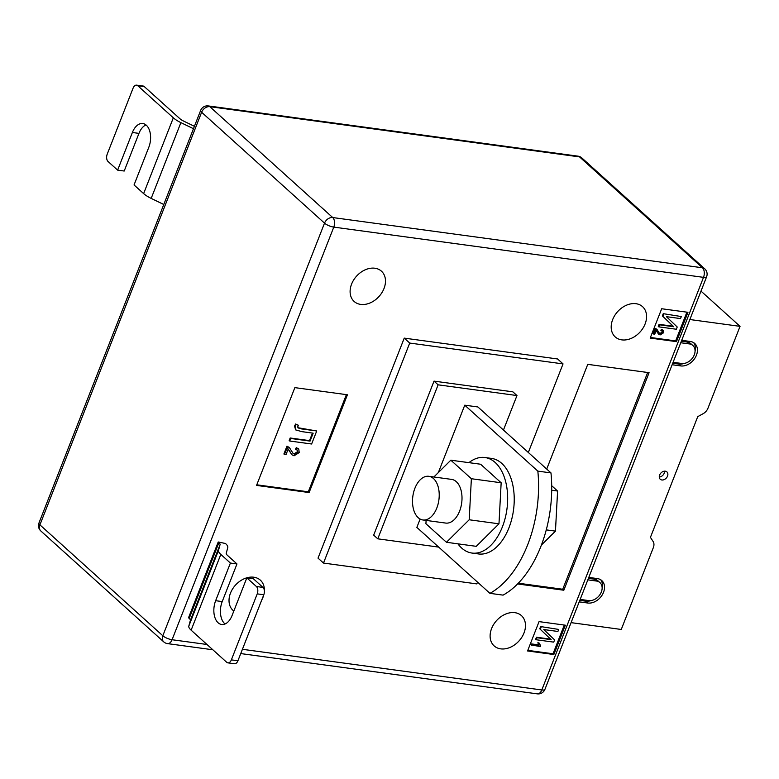 <?xml version="1.0" encoding="UTF-8"?>
<svg xmlns="http://www.w3.org/2000/svg" width="779" height="779" viewBox="0 0 779 779"><rect width="100%" height="100%" fill="white"/><g stroke="black" fill="none" stroke-linecap="round" stroke-linejoin="round"><path stroke-width="1.17" d="M661.848 479.981A4.956 3.681 -47.9 0 1 660.251 479.26A4.956 3.681 -47.9 0 1 660.134 474.041A4.956 3.681 -47.9 0 1 665.295 471.178A4.956 3.681 -47.9 0 1 666.892 471.899A4.956 3.681 -47.9 0 1 667.009 477.128A4.956 3.681 -47.9 0 1 661.848 479.981M681.713 340.306L690.291 341.475A13.769 10.234 -47.9 0 1 694.732 343.471A13.769 10.234 -47.9 0 1 695.034 357.98A13.769 10.234 -47.9 0 1 680.71 365.916L672.141 364.747M692.882 345.516L690.827 343.666A11.023 8.189 -47.9 0 0 687.282 342.069L689.337 343.919A11.023 8.189 -47.9 0 1 692.882 345.516A11.023 8.189 -47.9 0 1 693.135 357.123A11.023 8.189 -47.9 0 1 681.664 363.472L673.095 362.303M689.337 343.919L680.758 342.75M580.17 599.421L588.749 600.58A11.023 8.189 132.1 0 0 600.21 594.231A11.023 8.189 132.1 0 0 599.957 582.624A11.023 8.189 132.1 0 0 596.412 581.027L587.833 579.858M591.095 600.56A13.769 10.234 132.1 0 1 585.74 601.174L587.785 603.024A13.769 10.234 132.1 0 0 602.118 595.098A13.769 10.234 132.1 0 0 601.807 580.579A13.769 10.234 132.1 0 0 597.366 578.583L588.797 577.414M587.785 603.024L579.216 601.865M571.075 622.635L621.262 629.461L653.357 547.569A8.267 6.144 132.1 0 0 653.084 541.434L650.426 537.383L697.75 416.629L703.155 413.678A8.267 6.144 -47.9 0 0 707.955 408.235L740.05 326.352L689.863 319.526M740.05 326.352L700.993 291.112M659.277 477.04A4.956 3.681 132.1 0 0 664.584 471.159M693.612 342.633A13.769 10.234 -47.9 0 1 695.053 351.222M684.02 363.452A13.769 10.234 -47.9 0 1 678.655 364.066L672.725 363.257M687.282 342.069L681.343 341.26M599.957 582.624L597.902 580.774A11.023 8.189 132.1 0 0 594.358 579.177L588.418 578.369M602.138 588.33A13.769 10.234 132.1 0 0 600.697 579.742M585.74 601.174L579.8 600.366M374.884 268.229A20.381 15.152 132.1 0 0 353.676 279.973A20.381 15.152 132.1 0 0 354.133 301.454A20.381 15.152 132.1 0 0 360.706 304.404A20.381 15.152 132.1 0 0 381.905 292.67A20.381 15.152 132.1 0 0 381.447 271.18A20.381 15.152 132.1 0 0 374.884 268.229M264.373 590.891A20.381 15.152 132.1 0 0 260.361 580.16A20.381 15.152 132.1 0 0 253.788 577.21A20.381 15.152 132.1 0 0 232.59 588.943A20.381 15.152 132.1 0 0 233.048 610.424A20.381 15.152 132.1 0 0 233.817 611.057M514.89 612.674A20.381 15.152 132.1 0 0 493.682 624.417A20.381 15.152 132.1 0 0 494.139 645.898A20.381 15.152 132.1 0 0 500.712 648.858A20.381 15.152 132.1 0 0 521.911 637.115A20.381 15.152 132.1 0 0 521.453 615.634A20.381 15.152 132.1 0 0 514.89 612.674M635.976 303.703A20.381 15.152 132.1 0 0 614.767 315.437A20.381 15.152 132.1 0 0 615.225 336.927A20.381 15.152 132.1 0 0 621.798 339.878A20.381 15.152 132.1 0 0 642.996 328.144A20.381 15.152 132.1 0 0 642.539 306.653A20.381 15.152 132.1 0 0 635.976 303.703M489.942 593.345L503.078 595.127A99.167 59.175 97.7 0 0 540.85 546.488A99.167 59.175 97.7 0 0 550.977 472.911L537.841 471.12A99.167 59.175 97.7 0 1 527.704 544.696A99.167 59.175 97.7 0 1 489.942 593.345L416.853 527.402L420.124 519.057M528.328 452.472L563.042 363.9L557.569 358.963L404.243 338.125L318.027 558.124L323.499 563.061L476.826 583.899L477.517 582.137M261.676 600.161A20.381 15.152 132.1 0 0 263.789 594.776L237.926 660.758A5.511 3.291 97.7 0 1 234.45 663.747L227.877 662.861A5.511 3.291 -82.3 0 0 231.363 659.871L237.926 660.758M687.964 312.311L661.683 308.737L650.183 338.076L676.474 341.64L687.964 312.311M553.85 654.526L565.35 625.196L539.058 621.623L527.568 650.962L553.85 654.526L553.032 653.785L564.288 625.05M517.587 583.948L563.821 590.229L649.082 372.683L587.755 364.348L546.712 469.055M294.861 387.63L256.544 485.405L309.117 492.552L347.434 394.778L294.861 387.63M246.826 577.862L253.389 578.758L262.971 587.405A5.511 3.291 97.7 0 1 263.799 594.757L257.226 593.871A5.511 3.291 -82.3 0 0 256.398 586.509L246.826 577.862L232.074 615.507A16.525 9.864 97.7 0 1 221.635 624.485A16.525 9.864 97.7 0 1 215.647 600.697L230.399 563.051L220.817 554.405A16.525 5.005 -158.6 0 1 218.519 550.315L220.058 544.657A8.267 2.503 21.4 0 0 218.909 542.612L218.227 541.989L188.528 617.766L189.209 618.39A8.267 2.503 21.4 0 1 190.358 620.435L188.82 626.092A16.525 5.005 -158.6 0 0 191.128 630.182L226.708 662.286A5.511 3.291 -82.3 0 0 227.877 662.861M218.227 541.989L225.482 543.499A16.525 5.005 -158.6 0 1 227.78 547.588L226.241 553.256A8.267 2.503 21.4 0 0 227.39 555.3L236.972 563.947L230.399 563.051M550.977 472.911L477.897 406.969L464.751 405.177L537.841 471.12M438.353 472.551L464.751 405.177M516.974 395.547L438.119 384.826L377.776 538.825L373.667 535.124L434.02 381.126L512.874 391.837L516.974 395.547L503.458 430.037M438.694 547.101L377.776 538.825M563.042 363.9L409.715 343.062L323.499 563.061M409.715 343.062L404.243 338.125M438.119 384.826L434.02 381.126M650.416 337.473L675.646 340.9L686.912 312.165M675.646 340.9L676.474 341.64M653.698 334.064L655.733 328.855L656.999 329.468L659.521 333.412L660.534 333.918L662.647 332.623L662.423 331.221L661.429 330.832L661.946 329.829L663.25 330.442L663.542 332.789L660.115 334.931L658.781 334.327L656.21 330.393L654.72 334.201L653.698 334.064L653.143 333.568L655.188 328.358L656.697 329.235M659.268 333.149L659.988 333.422L662.101 332.136L662.092 331.007M661.429 330.832L660.884 330.335L661.4 329.332L662.929 330.199M658.508 334.045L655.665 329.897M663.25 313.674L681.323 316.547L680.525 318.582L666.415 316.663L677.224 327.005L676.347 329.244L658.82 326.868L658.274 326.372L659.073 324.337L673.212 326.265L662.374 315.904L663.25 313.674L681.323 316.547M527.802 650.358L553.032 653.785M540.587 645.791L540.548 646.628L531.122 644.924L531.521 643.912L538.464 644.856L537.899 642.636L539.467 643.269L540.422 645.625M540.636 626.559L558.699 629.432L557.91 631.467L543.8 629.549L554.599 639.89L553.723 642.13L536.205 639.754L535.66 639.257L536.449 637.222L550.587 639.15L539.759 628.789L540.636 626.559L558.699 629.432M518.308 583.208L562.73 589.245L647.67 372.489M562.73 589.245L563.821 590.229M256.778 484.811L308.299 491.812L346.382 394.632M308.299 491.812L309.117 492.552M291.794 454.615L287.675 448.48M284.442 454.488L287.509 446.679L289.399 447.604L293.186 453.514L294.696 454.274L297.87 452.336L297.539 450.223L296.049 449.639L296.818 448.139L298.776 449.055L299.214 452.58L294.072 455.793L292.067 454.878L288.22 448.977L285.981 454.693L284.442 454.488L283.897 453.991L286.954 446.182L289.106 447.36M292.933 453.261L294.15 453.777L297.325 451.839L297.227 450.009M296.049 449.639L295.504 449.142L296.273 447.643L298.464 448.811M297.831 427.7L316.722 430.982L311.619 444.001L289.72 441.021L289.175 440.534L290.168 437.993L309.516 440.622L312.467 433.075M289.72 441.021L290.713 438.48L310.061 441.109L313.168 433.173L301.921 431.644L295.669 429.911L294.52 426.113L295.64 424.019L298.571 425.334L297.831 426.444L298.055 427.992L300.772 428.401M658.82 326.868L659.618 324.833L673.757 326.752L662.374 315.904M662.919 316.401L663.796 314.171M673.757 326.752L673.212 326.265M659.618 324.833L659.073 324.337M657.32 332.127L656.775 331.64M661.946 329.829L661.4 329.332M662.647 332.623L662.101 332.136M660.534 333.918L659.988 333.422M655.733 328.855L655.188 328.358M536.205 639.754L536.994 637.719L551.133 639.637L539.759 628.789M540.305 629.286L541.181 627.056M551.133 639.637L550.587 639.15M536.994 637.719L536.449 637.222M531.677 645.421L532.067 644.408L539.01 645.353L537.899 642.636M538.445 643.133L539.467 643.269M539.01 645.353L538.464 644.856M532.067 644.408L531.521 643.912M301.317 428.888L316.722 430.982M295.669 429.911L295.066 426.61L296.186 424.516L295.64 424.019M296.186 424.516L298.571 425.334M295.066 426.61L294.52 426.113M310.061 441.109L309.516 440.622M290.713 438.48L290.168 437.993M289.885 451.586L289.34 451.099M296.818 448.139L296.273 447.643M297.87 452.336L297.325 451.839M294.696 454.274L294.15 453.777M287.509 446.679L286.954 446.182M257.226 593.871L231.363 659.871M225.053 623.969A16.525 9.864 97.7 0 1 222.219 601.583L236.972 563.947M194.419 126.315L183.678 121.115A8.267 2.503 -158.6 0 1 179.9 118.71L144.31 86.605L137.747 85.719A5.511 3.291 -82.3 0 0 136.568 85.145A5.511 3.291 -82.3 0 0 133.092 88.134L107.229 154.135A5.511 3.291 -82.3 0 0 108.047 161.496L117.629 170.134L132.381 132.488A16.525 9.864 97.7 0 1 142.82 123.52A16.525 9.864 97.7 0 1 148.799 147.309L134.046 184.954L143.628 193.601A16.525 5.005 21.4 0 0 151.184 198.402L163.785 204.497M137.747 85.719L173.328 117.824A16.525 5.005 21.4 0 0 180.884 122.624L193.474 128.72M136.568 85.145L143.141 86.041A5.511 3.291 97.7 0 1 144.31 86.605M117.629 170.134L124.202 171.029L138.954 133.384A16.525 9.864 97.7 0 1 145.975 124.922M468.929 462.648A48.21 28.765 97.7 0 1 484.928 457.516L491.5 458.403A48.21 28.765 97.7 0 1 501.773 463.398A48.21 28.765 97.7 0 1 511.735 519.155A48.21 28.765 97.7 0 1 478.52 553.947L471.947 553.051A48.21 28.765 97.7 0 1 461.674 548.056A48.21 28.765 97.7 0 1 457.896 543.83M484.928 457.516A48.21 28.765 97.7 0 1 495.201 462.502A48.21 28.765 97.7 0 1 505.162 518.269A48.21 28.765 97.7 0 1 471.947 553.051M422.9 519.973L445.676 523.069A22.036 13.155 -82.3 0 0 459.6 511.112A22.036 13.155 -82.3 0 0 451.616 479.397L428.83 476.3A22.036 13.155 -82.3 0 0 413.649 492.201A22.036 13.155 -82.3 0 0 418.206 517.694A22.036 13.155 -82.3 0 0 422.9 519.973A22.036 13.155 -82.3 0 0 438.08 504.071A22.036 13.155 -82.3 0 0 433.533 478.588A22.036 13.155 -82.3 0 0 428.83 476.3M426.103 520.411L425.918 523.741L446.464 542.281L469.192 519.768L471.373 478.725L450.827 460.194L433.874 476.991M446.464 542.281L476.251 546.332L498.979 523.819L501.16 482.776L480.614 464.235L450.827 460.194M469.192 519.768L498.979 523.819M471.373 478.725L501.16 482.776M551.707 490.234L557.589 491.033L555.456 531.122L541.405 545.047M551.707 485.716L557.589 491.033M546.264 529.876L555.456 531.122M678.655 364.066L680.71 365.916M594.358 579.177L596.412 581.027M242.425 649.296L541.804 689.97L703.515 277.353L333.782 227.117L172.071 639.734L206.961 644.476M578.018 156.16A7.167 4.275 -82.3 0 1 579.547 156.9L209.814 106.674L332.711 217.545L702.444 267.781L579.547 156.9A7.167 5.326 -47.9 0 1 581.855 157.942A7.167 7.167 0 0 0 578.018 156.16L208.285 105.925A7.167 7.167 0 0 0 200.651 110.414L38.95 523.03A7.167 7.167 0 0 0 40.82 530.966A7.167 5.326 132.1 0 1 39.924 524.871L162.821 635.752L324.522 223.135L201.625 112.254L39.924 524.871A7.167 2.171 -158.6 0 1 38.95 523.03M704.752 268.823A7.167 5.326 132.1 0 0 702.444 267.781A7.167 4.275 -82.3 0 1 703.515 277.353A7.167 2.171 -158.6 0 0 706.621 276.749A7.167 7.167 0 0 0 704.752 268.823L581.855 157.942M333.782 227.117A7.167 4.275 -82.3 0 0 332.711 217.545A7.167 5.326 132.1 0 0 324.522 223.135A7.167 2.171 -158.6 0 0 333.782 227.117M544.92 689.376A7.167 2.171 -158.6 0 1 541.804 689.97A7.167 4.275 -82.3 0 1 537.286 693.855A7.167 7.167 0 0 0 544.92 689.376L706.621 276.749M200.651 110.414A7.167 2.171 -158.6 0 0 201.625 112.254A7.167 5.326 -47.9 0 1 209.814 106.674A7.167 4.275 -82.3 0 0 208.285 105.925M172.071 639.734A7.167 2.171 -158.6 0 1 162.821 635.752A7.167 5.326 -47.9 0 0 163.717 641.847A7.167 7.167 0 0 0 167.553 643.62A7.167 4.275 -82.3 0 0 172.071 639.734M218.909 542.612L189.209 618.39M220.058 544.657L190.358 620.435M218.519 550.315L188.82 626.092M220.817 554.405L191.128 630.182M256.398 586.509L262.971 587.405M215.647 600.697L222.219 601.583M151.184 198.402L180.884 122.624M143.628 193.601L173.328 117.824M132.381 132.488L138.954 133.384M537.286 693.855L240.75 653.571M212.833 649.774L167.553 643.62M163.717 641.847L40.82 530.966M658.226 333.831L658.781 334.327M662.705 329.945L663.25 330.442M656.454 328.981L656.999 329.468M291.521 454.391L292.067 454.878M298.23 448.558L298.776 449.055M288.853 447.107L289.399 447.604"/></g></svg>
